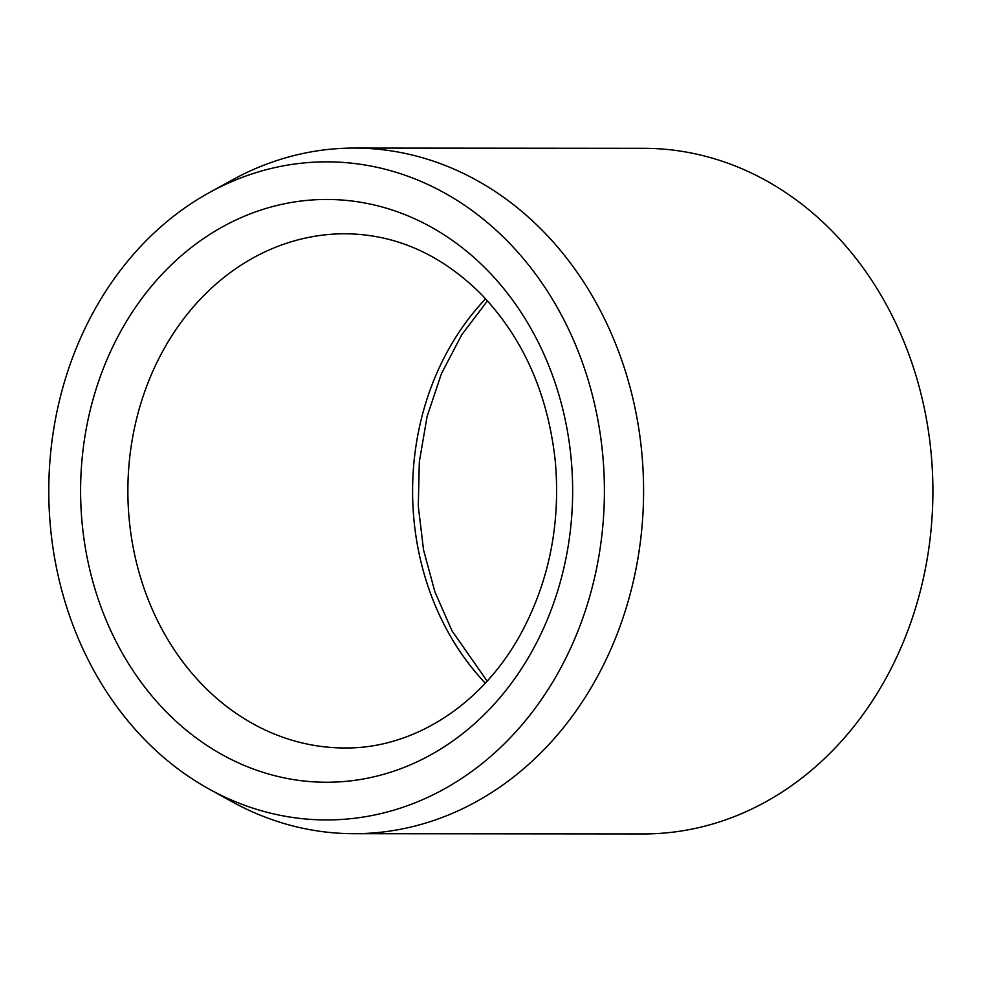 <?xml version="1.0" encoding="UTF-8"?>
<svg xmlns="http://www.w3.org/2000/svg" width="982" height="982" viewBox="0 0 982 982"><rect width="100%" height="100%" fill="white"/><g stroke="black" fill="none" stroke-linecap="round" stroke-linejoin="round"><path stroke-width="1.47" d="M185.77 774.54A329.031 277.808 90 0 1 49.1 475.055A329.031 277.808 90 0 1 209.534 192.484A329.031 277.808 90 0 1 604.409 491.086A329.031 277.808 90 0 1 209.043 789.025A329.031 277.808 90 0 1 185.77 774.54M209.534 192.484L232.194 180.013A342.816 289.445 90 0 1 354.428 148.061L643.738 148.307A342.816 289.445 90 0 1 932.9 491.368A342.816 289.445 90 0 1 643.161 833.939L353.851 833.693A342.816 289.445 90 0 1 231.678 801.533L209.043 789.025M354.428 148.061A342.816 289.445 90 0 1 643.591 491.123A342.816 289.445 90 0 1 353.851 833.693M485.292 683.153A257.112 217.083 90 0 1 485.611 298.823M114.513 343.221A291.396 246.028 -90 0 0 324.625 782.237A291.396 246.028 -90 0 0 540.628 347.1A291.396 246.028 -90 0 0 114.513 343.221M157.832 360.603A257.112 217.083 -90 0 0 156.469 618.488A257.112 217.083 -90 0 0 344.743 747.977C413.852 748.763 483.525 704.327 522.375 630.935C549.515 579.331 560.513 522.989 555.358 461.908C548.103 394.04 523.296 338.041 480.935 293.925C440.906 254.289 395.66 234.232 345.173 233.765A257.112 217.083 -90 0 0 157.832 360.603M487.158 681.115L452.027 630.886L434.916 591.913L423.537 549.883L418.283 506.061L419.326 461.798L427.109 416.466L441.446 373.626L461.822 334.666L487.477 300.86"/></g></svg>
